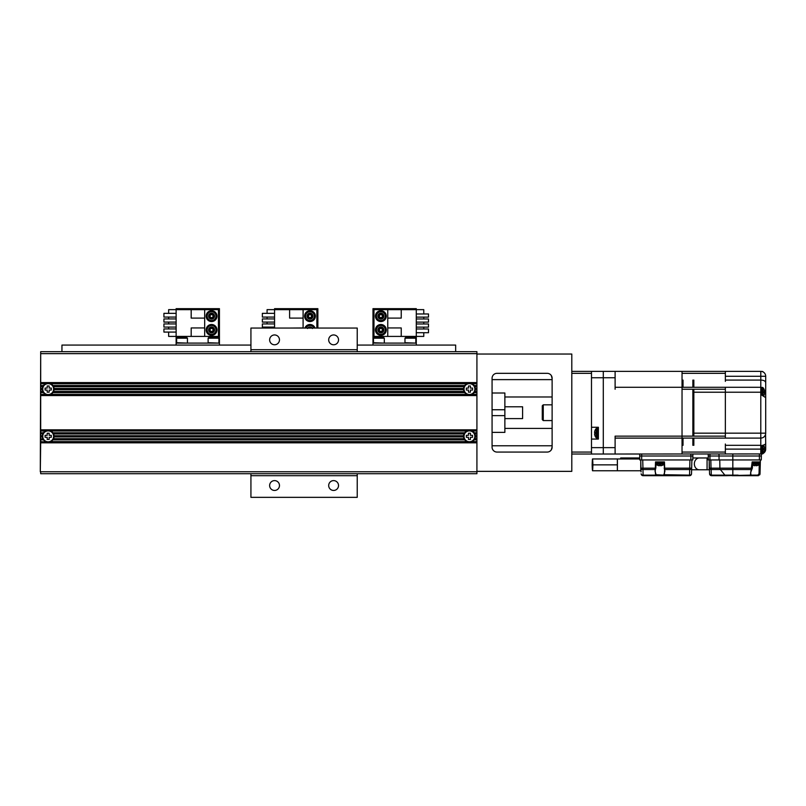 <?xml version="1.0" encoding="UTF-8"?>
<svg xmlns="http://www.w3.org/2000/svg" width="806" height="806" viewBox="0 0 806 806"><rect width="100%" height="100%" fill="white"/><g stroke="black" fill="none" stroke-linecap="round" stroke-linejoin="round"><path stroke-width="1.21" d="M476.92 354.036L571.797 354.036L571.797 471.359L476.92 471.359M40.693 430.998L45.599 430.998A5.904 5.904 0 0 1 50.748 430.998L466.865 430.998A5.904 5.904 0 0 0 464.709 432.772L52.894 432.772A5.904 5.904 0 0 0 50.748 430.998L40.693 430.414L40.693 441.628L48.179 442.222L50.748 441.628L466.865 441.628L469.435 442.222L40.693 442.222L40.3 471.752L40.693 351.668L476.92 351.668L476.92 382.578L40.693 382.578L40.693 395.565L476.92 395.565L476.92 382.578M476.92 353.643L40.693 353.643L40.693 382.578M40.693 383.757L45.599 383.757A5.904 5.904 0 0 1 50.748 383.757L466.865 383.757A5.904 5.904 0 0 0 464.709 385.53L52.894 385.53A5.904 5.904 0 0 0 50.748 383.757L48.179 383.162L476.92 383.162M40.693 385.53L43.453 385.53A5.904 5.904 0 0 1 45.599 383.757L48.179 383.162L40.693 383.162M40.693 394.98L50.748 394.386A5.904 5.904 0 0 0 52.894 392.613L464.709 392.613A5.904 5.904 0 0 0 466.865 394.386L50.748 394.386A5.904 5.904 0 0 1 45.599 394.386L48.179 394.98L469.435 394.98L472.014 394.386A5.904 5.904 0 0 0 474.16 392.613L474.855 391.434A5.904 5.904 0 0 0 475.318 389.661L475.318 388.482A5.904 5.904 0 0 0 474.855 386.709L474.16 385.53A5.904 5.904 0 0 0 472.014 383.757L469.435 383.162L466.865 383.757A5.904 5.904 0 0 1 472.014 383.757L476.92 383.757M53.287 386.124L52.894 385.53A5.904 5.904 0 0 1 53.589 386.709L53.287 386.124L464.327 386.124L464.024 386.709A5.904 5.904 0 0 0 463.561 388.482L54.052 388.482A5.904 5.904 0 0 0 53.589 386.709L464.024 386.709A5.904 5.904 0 0 1 464.709 385.53L464.327 386.124M54.083 389.076L54.052 388.482A5.904 5.904 0 0 1 54.052 389.661L54.083 389.076L463.531 389.076L463.561 389.661A5.904 5.904 0 0 0 464.024 391.434L53.589 391.434A5.904 5.904 0 0 0 54.052 389.661L463.561 389.661A5.904 5.904 0 0 1 463.561 388.482L463.531 389.076M53.287 392.028L53.589 391.434A5.904 5.904 0 0 1 52.894 392.613L53.287 392.028L464.327 392.028L464.709 392.613A5.904 5.904 0 0 1 464.024 391.434L464.327 392.028M476.92 394.386L472.014 394.386A5.904 5.904 0 0 1 466.865 394.386L476.92 394.98M476.92 395.565L476.92 429.82L40.693 429.82L40.693 430.414M40.693 395.565L40.693 429.82M40.693 432.772L43.453 432.772A5.904 5.904 0 0 1 45.599 430.998L48.179 430.414L476.92 430.414L476.92 429.82M469.435 430.414L466.865 430.998A5.904 5.904 0 0 1 472.014 430.998L469.435 430.414M53.287 433.366L52.894 432.772A5.904 5.904 0 0 1 53.589 433.95L53.287 433.366L464.327 433.366L464.024 433.95A5.904 5.904 0 0 0 463.561 435.724L54.052 435.724A5.904 5.904 0 0 0 53.589 433.95L464.024 433.95A5.904 5.904 0 0 1 464.709 432.772L464.327 433.366M54.083 436.318L54.052 435.724A5.904 5.904 0 0 1 54.052 436.902L54.083 436.318L463.531 436.318L463.561 436.912A5.904 5.904 0 0 0 464.024 438.676L53.589 438.676A5.904 5.904 0 0 0 54.052 436.912L463.561 436.912A5.904 5.904 0 0 1 463.561 435.724L463.531 436.318M40.693 439.864L43.453 439.864A5.904 5.904 0 0 0 52.894 439.864L53.287 439.27L464.327 439.27L464.709 439.864A5.904 5.904 0 0 0 472.014 441.628L476.92 441.628L476.92 442.222L469.435 442.222L472.014 441.628A5.904 5.904 0 0 0 474.16 439.864L476.92 439.864L476.92 441.628M53.287 439.27L53.589 438.676A5.904 5.904 0 0 1 52.894 439.864L464.709 439.864A5.904 5.904 0 0 1 464.024 438.676L464.327 439.27M40.693 442.816L476.92 442.816L476.92 442.222M476.92 442.816L476.92 473.716L40.693 473.716L40.693 471.752L476.92 471.752M40.693 441.628L40.693 442.222M40.693 438.676L43.061 439.27L40.693 439.27M43.061 439.27L43.453 439.864A5.904 5.904 0 0 1 42.265 436.318L40.693 436.318M40.693 436.912L42.295 436.912L42.265 436.318A5.904 5.904 0 0 1 42.295 435.724L42.265 436.318M40.693 435.724L42.295 435.724A5.904 5.904 0 0 1 43.453 432.772L40.693 433.366M40.693 433.95L43.061 433.366M53.589 436.318A5.41 5.41 0 0 0 48.179 430.908A5.41 5.41 0 0 0 42.789 436.912A5.41 5.41 0 0 1 48.179 430.908A5.41 5.41 0 0 1 53.559 436.912A5.41 5.41 0 0 1 42.789 436.912M47.191 435.331L47.191 433.225L49.156 433.225L49.156 435.331L51.272 435.331L51.272 437.305L49.156 437.305L49.156 439.411L47.191 439.411L47.191 437.305L45.076 437.305L45.076 435.331L47.191 435.331M476.92 439.864L476.92 430.414M476.92 386.709L474.855 386.709A5.904 5.904 0 0 0 474.16 385.53L476.92 385.53M474.553 386.124L476.92 386.124M476.92 389.076L475.339 389.076A5.904 5.904 0 0 0 475.318 388.482L476.92 388.482M475.339 389.076A5.904 5.904 0 0 1 475.318 389.661L476.92 389.661M476.92 392.613L474.16 392.613A5.904 5.904 0 0 0 474.855 391.434L476.92 391.434M474.553 392.028L476.92 392.028M464.024 389.076A5.41 5.41 0 0 0 469.142 394.477A5.41 5.41 0 0 0 474.815 389.661A5.41 5.41 0 0 1 464.055 389.661A5.41 5.41 0 0 1 469.435 383.656A5.41 5.41 0 0 1 474.815 389.661M468.457 392.169L468.457 390.054L466.342 390.054L466.342 388.089L468.457 388.089L468.457 385.973L470.422 385.973L470.422 388.089L472.538 388.089L472.538 390.054L470.422 390.054L470.422 392.169L468.457 392.169M492.073 378.246L492.073 447.149A4.917 4.917 0 0 0 497 452.065L547.193 452.065A4.917 4.917 0 0 0 552.12 447.149L552.12 378.246A4.917 4.917 0 0 0 547.193 373.329L497 373.329A4.917 4.917 0 0 0 492.073 378.246M492.073 379.626L552.12 379.626M552.12 428.409L504.868 428.409M504.868 396.975L552.12 396.975M552.12 446.786L551.375 449.738M551.375 375.646L552.12 378.598M552.12 445.768L492.073 445.768M492.073 432.379L504.868 432.379L504.868 409.74L492.073 409.74L504.868 409.74L504.868 393.006L492.073 393.006M492.073 415.644L504.868 415.644L492.073 415.644M504.868 406.788L522.59 406.788L522.59 418.596L504.868 418.596M475.339 436.318A5.904 5.904 0 0 1 475.318 436.912L475.318 435.724A5.904 5.904 0 0 1 475.339 436.318L476.92 436.318M476.92 438.676L474.855 438.676A5.904 5.904 0 0 1 474.16 439.864L474.855 438.676A5.904 5.904 0 0 0 475.318 436.912L476.92 436.912M476.92 432.772L474.16 432.772A5.904 5.904 0 0 1 474.855 433.95L474.16 432.772A5.904 5.904 0 0 0 472.014 430.998L476.92 430.998M476.92 435.724L475.318 435.724A5.904 5.904 0 0 0 474.855 433.95L476.92 433.95M474.553 433.366L476.92 433.366M474.553 439.27L476.92 439.27M464.024 436.318A5.41 5.41 0 0 0 469.142 441.718A5.41 5.41 0 0 0 474.815 436.912A5.41 5.41 0 0 1 464.055 436.912A5.41 5.41 0 0 1 469.435 430.908A5.41 5.41 0 0 1 474.815 436.912M468.457 435.331L468.457 433.225L470.422 433.225L470.422 435.331L472.538 435.331L472.538 437.305L470.422 437.305L470.422 439.411L468.457 439.411L468.457 437.305L466.342 437.305L466.342 435.331L468.457 435.331M42.265 389.076A5.904 5.904 0 0 1 42.295 388.482L42.295 389.661A5.904 5.904 0 0 1 42.265 389.076L40.693 389.076M40.693 386.709L42.758 386.709A5.904 5.904 0 0 1 43.453 385.53L42.758 386.709A5.904 5.904 0 0 0 42.295 388.482L40.693 388.482M40.693 392.613L43.453 392.613A5.904 5.904 0 0 1 42.758 391.434L43.453 392.613A5.904 5.904 0 0 0 45.599 394.386L40.693 394.386M40.693 389.661L42.295 389.661A5.904 5.904 0 0 0 42.758 391.434L40.693 391.434M43.061 392.028L40.693 392.028M43.061 386.124L40.693 386.124M42.789 389.661A5.41 5.41 0 0 1 48.179 383.656A5.41 5.41 0 0 1 53.559 389.661A5.41 5.41 0 0 1 42.789 389.661M47.191 392.169L47.191 390.054L45.076 390.054L45.076 388.089L47.191 388.089L47.191 385.973L49.156 385.973L49.156 388.089L51.272 388.089L51.272 390.054L49.156 390.054L49.156 392.169L47.191 392.169M250.928 349.703L250.928 328.052L357.229 328.052L357.229 349.703L250.928 349.703L250.928 351.668M250.928 475.691L357.229 475.691L357.229 497.342L250.928 497.342L250.928 473.716M279.47 485.534A4.917 4.917 0 0 0 274.554 480.608A4.917 4.917 0 0 0 269.637 485.534A4.917 4.917 0 0 0 274.554 490.451A4.917 4.917 0 0 0 279.47 485.534M338.53 485.534A4.917 4.917 0 0 0 333.613 480.608A4.917 4.917 0 0 0 328.687 485.534A4.917 4.917 0 0 0 333.613 490.451A4.917 4.917 0 0 0 338.53 485.534M357.229 475.691L357.229 473.716M357.229 351.668L357.229 349.703M338.53 339.86A4.917 4.917 0 0 0 333.613 334.943A4.917 4.917 0 0 0 328.687 339.86A4.917 4.917 0 0 0 333.613 344.777A4.917 4.917 0 0 0 338.53 339.86M279.47 339.86A4.917 4.917 0 0 0 274.554 334.943A4.917 4.917 0 0 0 269.637 339.86A4.917 4.917 0 0 0 274.554 344.777A4.917 4.917 0 0 0 279.47 339.86M357.229 345.079L455.662 345.079L455.662 351.668M250.928 345.079L61.951 345.079L61.951 351.668M416.289 328.969L428.5 328.969L428.5 332.717L416.289 332.717M416.289 343.104L372.987 343.104L372.987 345.079L416.289 345.079L416.289 309.645L423.775 309.645L423.775 313.977M423.775 317.121L423.775 318.975M423.775 322.128L423.775 323.972M423.775 327.125L423.775 328.969M423.775 332.717L423.775 336.414L401.237 336.414L401.237 327.951L387.757 327.951L387.757 309.645L416.289 309.645L416.289 308.658L372.987 308.658L372.987 343.104M401.237 336.414L373.974 336.414L373.974 309.645L387.757 309.645M387.757 336.414L387.757 327.951M387.757 318.108L401.237 318.108L401.237 309.645M380.865 335.336A5.41 5.41 0 0 1 375.445 329.916A5.41 5.41 0 0 1 380.865 324.506A5.41 5.41 0 0 1 386.276 329.916A5.41 5.41 0 0 1 380.865 335.336M380.865 334.349A4.433 4.433 0 0 1 376.432 329.916A4.433 4.433 0 0 1 380.865 325.493A4.433 4.433 0 0 1 385.288 329.916A4.433 4.433 0 0 1 380.865 334.349M380.865 332.868A2.952 2.952 0 0 0 383.817 329.916A2.952 2.952 0 0 0 380.865 326.964A2.952 2.952 0 0 0 377.913 329.916A2.952 2.952 0 0 0 380.865 332.868M380.865 332.757L383.324 331.337L383.324 328.495L380.865 327.075L378.397 328.495L378.397 331.337L380.865 332.757L378.397 331.337L379.384 330.772L380.865 331.619L380.865 332.757L383.324 331.337L382.336 330.772L380.865 331.619M379.384 330.772L379.384 329.07L378.397 328.495L380.865 327.075L383.324 328.495L382.336 329.07L380.865 328.213L380.865 327.075M380.865 321.554A5.41 5.41 0 0 1 375.445 316.143A5.41 5.41 0 0 1 380.865 310.723A5.41 5.41 0 0 1 386.276 316.143A5.41 5.41 0 0 1 380.865 321.554M380.865 320.566A4.433 4.433 0 0 1 376.432 316.143A4.433 4.433 0 0 1 380.865 311.71A4.433 4.433 0 0 1 385.288 316.143A4.433 4.433 0 0 1 380.865 320.566M380.865 319.095A2.952 2.952 0 0 0 383.817 316.143A2.952 2.952 0 0 0 380.865 313.181A2.952 2.952 0 0 0 377.913 316.143A2.952 2.952 0 0 0 380.865 319.095M380.865 318.985L383.324 317.564L383.324 314.723L380.865 313.302L378.397 314.723L378.397 317.564L380.865 318.985L378.397 317.564L379.384 316.99L380.865 317.846L380.865 318.985L383.324 317.564L382.336 316.99L380.865 317.846M379.384 316.99L379.384 315.287L378.397 314.723L380.865 313.302L383.324 314.723L382.336 315.287L380.865 314.431L380.865 313.302M404.975 338.188L405.962 337.2L414.818 337.2L415.805 338.188L404.975 338.188L404.975 342.711L415.412 343.104M373.48 338.188L374.468 337.2L383.324 337.2L384.311 338.188L373.48 338.188L373.48 342.711L383.918 343.104M416.289 323.972L428.5 323.972L428.5 327.125L416.289 327.125M416.289 318.975L428.5 318.975L428.5 322.128L416.289 322.128M416.289 317.121L428.5 317.121L428.5 313.977L416.289 313.977M274.564 317.08L262.353 317.08L262.353 313.343L274.564 313.343M316.879 328.052L316.879 309.645L274.564 309.645L274.564 328.052M267.078 328.052L267.078 327.085M267.078 323.931L267.078 322.088M267.078 318.934L267.078 317.08M267.078 313.343L267.078 309.645L274.564 309.645L274.564 308.658L317.866 308.658L317.866 328.052M303.096 309.645L303.096 328.052M303.096 327.951L289.616 328.052M289.616 309.645L289.616 318.108L303.096 318.108M304.91 328.052A5.41 5.41 0 0 1 315.065 328.052M305.968 328.052A4.433 4.433 0 0 1 313.997 328.052M312.275 328.052A2.952 2.952 0 0 0 307.701 328.052M312.446 328.495L309.988 327.075L307.529 328.495M308.305 328.052L309.988 327.075L311.67 328.052M309.988 327.075L309.988 328.213M309.988 310.723A5.41 5.41 0 0 1 315.398 316.143A5.41 5.41 0 0 1 309.988 321.554A5.41 5.41 0 0 1 304.577 316.143A5.41 5.41 0 0 1 309.988 310.723M309.988 311.71A4.433 4.433 0 0 1 314.421 316.143A4.433 4.433 0 0 1 309.988 320.566A4.433 4.433 0 0 1 305.555 316.143A4.433 4.433 0 0 1 309.988 311.71M309.988 313.181A2.952 2.952 0 0 0 307.036 316.143A2.952 2.952 0 0 0 309.988 319.095A2.952 2.952 0 0 0 312.94 316.143A2.952 2.952 0 0 0 309.988 313.181M309.988 313.302L307.529 314.723L307.529 317.564L309.988 318.985L312.446 317.564L312.446 314.723L309.988 313.302L312.446 314.723L311.469 315.287L309.988 314.431L309.988 313.302L307.529 314.723L308.507 315.287L309.988 314.431M311.469 315.287L311.469 316.99L312.446 317.564L309.988 318.985L307.529 317.564L308.507 316.99L309.988 317.846L309.988 318.985M274.564 322.088L262.353 322.088L262.353 318.934L274.564 318.934M274.564 327.085L262.353 327.085L262.353 323.931L274.564 323.931M176.131 317.08L163.92 317.08L163.92 313.343L176.131 313.343M204.674 309.645L204.674 336.414L218.446 336.414L218.446 309.645L176.131 309.645L176.131 336.414L168.645 336.414L168.645 332.082M168.645 328.939L168.645 327.085M168.645 323.931L168.645 322.088M168.645 318.934L168.645 317.08M168.645 313.343L168.645 309.645L176.131 309.645L176.131 308.658L219.434 308.658L219.434 343.104L176.131 343.104L176.131 336.414L204.674 336.414M204.674 327.951L191.183 327.951L191.183 336.414M191.183 309.645L191.183 318.108L204.674 318.108M211.565 324.506A5.41 5.41 0 0 1 216.975 329.916A5.41 5.41 0 0 1 211.565 335.336A5.41 5.41 0 0 1 206.145 329.916A5.41 5.41 0 0 1 211.565 324.506M211.565 325.493A4.433 4.433 0 0 1 215.988 329.916A4.433 4.433 0 0 1 211.565 334.349A4.433 4.433 0 0 1 207.132 329.916A4.433 4.433 0 0 1 211.565 325.493M211.565 326.964A2.952 2.952 0 0 0 208.613 329.916A2.952 2.952 0 0 0 211.565 332.868A2.952 2.952 0 0 0 214.517 329.916A2.952 2.952 0 0 0 211.565 326.964M211.565 327.075L209.097 328.495L209.097 331.337L211.565 332.757L214.023 331.337L214.023 328.495L211.565 327.075L214.023 328.495L213.036 329.07L211.565 328.213L211.565 327.075L209.097 328.495L210.084 329.07L211.565 328.213M213.036 329.07L213.036 330.772L214.023 331.337L211.565 332.757L209.097 331.337L210.084 330.772L211.565 331.619L211.565 332.757M211.565 310.723A5.41 5.41 0 0 1 216.975 316.143A5.41 5.41 0 0 1 211.565 321.554A5.41 5.41 0 0 1 206.145 316.143A5.41 5.41 0 0 1 211.565 310.723M211.565 311.71A4.433 4.433 0 0 1 215.988 316.143A4.433 4.433 0 0 1 211.565 320.566A4.433 4.433 0 0 1 207.132 316.143A4.433 4.433 0 0 1 211.565 311.71M211.565 313.181A2.952 2.952 0 0 0 208.613 316.143A2.952 2.952 0 0 0 211.565 319.095A2.952 2.952 0 0 0 214.517 316.143A2.952 2.952 0 0 0 211.565 313.181M211.565 313.302L209.097 314.723L209.097 317.564L211.565 318.985L214.023 317.564L214.023 314.723L211.565 313.302L214.023 314.723L213.036 315.287L211.565 314.431L211.565 313.302L209.097 314.723L210.084 315.287L211.565 314.431M213.036 315.287L213.036 316.99L214.023 317.564L211.565 318.985L209.097 317.564L210.084 316.99L211.565 317.846L211.565 318.985M219.434 343.104L219.434 345.079L176.131 345.079L176.131 343.104M208.119 338.188L209.097 337.2L217.963 337.2L218.94 338.188L208.119 338.188L208.119 342.711L218.547 343.104M176.625 338.188L177.602 337.2L186.458 337.2L187.445 338.188L176.625 338.188L176.625 342.711L187.052 343.104M176.131 322.088L163.92 322.088L163.92 318.934L176.131 318.934M176.131 327.085L163.92 327.085L163.92 323.931L176.131 323.931M176.131 328.939L163.92 328.939L163.92 332.082L176.131 332.082M571.797 373.329L591.483 373.329L591.483 371.354L615.109 371.354L615.109 389.248L615.109 377.742L591.483 377.742L591.483 427.261L598.374 427.261L598.374 439.069L591.483 439.069L591.483 447.642L603.301 447.642L603.301 371.354L603.301 454.03L571.797 454.03M591.483 454.03L591.483 452.065L571.797 452.065M591.483 373.329L591.483 452.065M591.483 371.354L571.797 371.354M709.945 454.03L709.945 456.005L708.222 456.005L708.222 454.03L708.323 459.944L761.267 459.944L761.368 454.03L760.783 454.03A4.917 4.917 0 0 0 761.761 453.939L603.301 454.03L603.301 447.642L615.109 447.642L615.109 454.03L603.301 454.03L603.301 371.354L760.783 371.354A4.917 4.917 0 0 1 765.7 376.281L765.7 433.165A4.917 4.917 0 0 1 760.783 438.091L615.109 438.111L682.037 438.111L682.037 389.248L682.037 436.137L615.109 436.137L615.109 454.03L641.687 454.03L639.712 454.03L639.712 456.005L641.687 456.005L641.687 459.944L692.797 459.944L692.868 454.03M725.35 454.03L725.35 444.015M725.35 438.111L725.35 387.283L760.783 387.303L760.783 380.079C763.635 380.13 765.277 380.966 765.7 382.578M725.35 381.379L725.35 371.354M692.868 436.137L692.868 389.248L682.037 389.268L682.037 387.283L615.109 387.283L725.35 387.283M552.12 420.571L543.254 420.571L542.277 419.583L542.277 405.801L543.254 404.824L543.254 420.571M552.12 404.824L543.254 404.824M692.868 387.283L692.868 380.079L692.868 387.283M692.868 445.315L692.868 438.111L692.868 445.315M683.025 380.079L683.025 387.283M683.025 438.111L683.025 445.315M765.7 381.298L765.7 386.719M760.783 387.303L760.783 394.477L765.7 397.64L765.64 392.22M760.783 445.799C763.856 445.093 765.478 444.398 765.65 443.703L765.7 449.113A4.917 4.917 0 0 1 763.06 453.476A4.917 4.917 0 0 0 765.7 449.113L765.7 442.816M765.7 444.086L765.559 434.333M760.783 387.938L761.761 387.998M763.675 388.583L765.7 394.235M760.783 392.22L693.845 392.22L693.845 433.165L760.783 433.165L760.783 394.477M763.222 437.436L763.735 437.104M764.531 436.348L765.156 435.411M765.7 449.113L763.242 453.375M693.845 380.079L693.845 387.283L693.845 380.079M693.845 438.111L693.845 445.315L693.845 438.111M762.315 371.606L761.458 371.405M760.864 371.354L760.783 371.354A4.917 4.917 0 0 1 765.7 376.281L760.783 376.281L760.783 371.354M725.35 380.079L760.783 380.079L760.783 376.281L725.35 376.281M760.783 452.952A0.987 0.987 -0 0 0 761.761 453.939A4.917 4.917 0 0 1 760.783 454.03L760.783 445.315L725.35 445.315M682.42 475.691L689.553 475.691L689.553 475.127A1.965 1.411 1.5 0 0 691.518 473.767A1.965 1.965 0 0 1 689.553 475.691L663.388 475.691L664.346 475.127L664.678 468.175L691.669 468.175A1.965 1.411 -178.5 0 1 689.694 469.535L664.91 469.535M664.325 475.691L656.588 475.691L663.388 475.691L663.026 475.107L663.882 474.714L689.553 475.127L689.916 459.944L642.725 459.944L642.946 468.175L655.308 468.175L655.066 469.535L642.946 469.535A1.965 1.411 178.5 0 1 640.972 468.175L641.072 471.903M663.026 475.107L656.094 474.714L655.631 475.127L656.588 475.691L643.087 475.691A1.965 1.965 0 0 1 641.123 473.767A1.965 1.965 0 0 0 643.087 475.691A1.965 1.965 0 0 1 643.077 475.691L643.41 475.691M639.712 456.005L639.783 459.944L641.687 459.944L640.76 459.944L640.972 468.175L642.946 468.175L643.087 475.127L655.631 475.127L655.066 469.535L655.822 468.175L656.034 461.909M641.022 470.039L640.972 468.175M691.719 466.231L691.518 473.767L691.88 459.944L689.916 459.944M690.893 459.944L690.893 456.005L692.868 456.005M690.893 454.03L690.893 456.005L641.687 456.005L641.687 454.03M655.308 468.175L655.822 468.175L655.308 468.175L655.54 461.909L664.446 461.909L664.376 469.122M664.537 469.515L664.879 471.379M663.852 461.909L664.879 471.389L663.882 474.714M656.094 474.714L655.097 471.389L656.124 461.909M655.097 471.379L655.439 469.515M691.88 459.944L691.629 469.455M655.6 469.122L655.066 469.535M759.242 464.599L759.04 473.767L757.811 475.117L750.416 475.127L750.93 475.691L758.053 475.691A1.965 1.965 0 0 0 758.527 475.631M732.16 475.691L758.053 475.691A1.965 1.965 0 0 0 758.063 475.691L760.028 473.767L760.33 461.909L752.179 461.909L750.416 475.127L725.944 475.691A1.965 1.541 -90 0 1 724.866 475.127L732.825 475.127L732.825 469.535L720.383 469.535L724.866 475.127L711.335 475.127L711.134 469.535A1.965 1.421 178.5 0 1 709.421 468.175L709.562 473.767L711.537 475.691L724.826 475.691M711.537 475.691L711.537 475.691A1.965 1.965 0 0 1 709.562 473.767A1.965 1.965 0 0 0 711.537 475.691L725.944 475.691M751.414 475.117L750.93 475.691L732.825 475.691M709.552 473.263L709.199 459.944L709.199 469.777L707.074 469.777L707.074 457.969L708.273 457.969M709.421 468.175L711.023 468.175L710.821 459.944M759.595 474.956A1.965 1.965 0 0 0 760.028 473.767A1.965 1.411 1.5 0 1 760.028 473.777L759.04 473.767M760.169 468.377L760.108 470.533M759.131 469.384A1.965 1.411 -178.5 0 0 760.169 468.175M760.249 465.143L760.219 466.221M760.38 459.944L760.028 473.767M750.96 474.724L750.608 472.538L751.494 469.576M751.353 469.535L732.825 469.535L732.825 468.175L751.756 468.175M759.403 459.944L759.403 456.005L761.368 456.005L761.267 459.944M759.403 454.03L759.403 456.005L732.825 456.005L732.825 468.175L719.919 468.175A1.965 1.541 -90 0 0 720.383 469.535L711.134 469.535L711.023 468.175L719.919 468.175L719.748 459.944M709.955 459.944L709.945 456.005L732.825 456.005L732.825 454.03M592.531 470.764L640.76 470.764L640.76 459.944M617.346 464.861C617.366 472.477 617.376 472.477 617.396 464.861C617.376 457.244 617.366 457.244 617.346 464.861L592.158 464.861C592.4 472.497 592.652 472.497 592.904 464.861C592.652 457.224 592.4 457.224 592.158 464.861M620.66 458.957L620.68 457.969L620.701 458.957M692.868 435.139L692.868 390.255L693.845 390.255L693.845 435.139L692.868 435.139M598.374 429.326A0.987 0.987 180 0 0 597.387 428.349L596.843 428.349A0.987 0.987 180 0 0 596.087 428.691L596.087 437.648A0.987 0.987 0 0 0 596.843 437.99L597.387 437.99L597.387 428.349M598.374 437.003A0.987 0.987 0 0 1 597.387 437.99M596.087 428.691L596.087 428.691A6.891 6.891 0 0 0 594.969 430.515L595.009 430.515A6.861 6.861 0 0 0 594.506 432.479L595.009 432.479A6.357 6.357 0 0 0 595.009 433.86L594.506 433.86A6.861 6.861 0 0 0 595.009 435.824L594.969 435.824A6.891 6.891 0 0 0 596.087 437.648M763.494 445.194A6.891 6.891 0 0 1 764.179 446.453L764.148 446.453A6.861 6.861 0 0 1 764.642 448.428L764.148 448.428A6.357 6.357 0 0 1 764.148 449.798L764.642 449.798A6.861 6.861 0 0 1 764.148 451.773L764.179 451.773A6.891 6.891 0 0 1 763.06 453.587A0.987 0.987 -0 0 1 762.315 453.939L761.761 453.939L761.761 445.728M763.06 453.587L763.06 445.375M760.783 388.381A0.987 0.987 180 0 1 761.761 387.404L761.761 394.678M762.315 394.95L762.315 387.404L761.761 387.404M762.315 387.404A0.987 0.987 180 0 1 763.06 387.746L763.06 387.746A6.891 6.891 0 0 1 764.179 389.56L764.148 389.56A6.861 6.861 0 0 1 764.642 391.535L764.148 391.535A6.357 6.357 0 0 1 764.148 392.915L764.642 392.915A6.861 6.861 0 0 1 764.148 394.88L764.179 394.88A6.891 6.891 0 0 1 763.665 395.887M763.06 395.434L763.06 387.746M762.315 371.455A0.987 0.987 180 0 1 763.06 371.798L763.06 371.798A6.891 6.891 0 0 1 763.242 372.019M656.648 461.909A0.987 0.987 90 0 0 656.124 462.06M663.338 461.909A0.987 0.987 -90 0 1 663.862 462.06M656.044 464.276A5.753 5.753 0 0 0 657.333 465.193L657.333 465.143A5.702 5.702 0 0 0 659.298 465.757L659.298 465.143A5.098 5.098 0 0 0 660.678 465.143L660.678 465.757A5.702 5.702 0 0 0 662.653 465.143L662.653 465.193A5.753 5.753 0 0 0 663.942 464.276M656.044 464.185L663.932 464.185M758.315 461.909L752.774 461.909L752.351 468.195L750.608 472.538M759.01 461.909A0.987 0.987 -90 0 1 759.987 462.896L752.703 462.896M752.663 463.49L759.987 463.49L759.987 462.896M759.987 463.49A0.987 0.987 -90 0 1 759.695 464.185L759.695 464.185A5.753 5.753 0 0 1 758.315 465.193L758.315 465.143A5.702 5.702 0 0 1 756.35 465.757L756.35 465.143A5.098 5.098 0 0 1 754.97 465.143L754.97 465.757A5.702 5.702 0 0 1 753.005 465.143L753.005 465.193A5.753 5.753 0 0 1 752.562 464.941M752.613 464.185L759.695 464.185M682.037 454.03L682.037 438.111M725.35 436.137L615.109 436.137L615.109 447.642L603.301 447.642M682.037 387.283L682.037 371.354L615.109 371.354L615.109 377.742L603.301 377.742M379.384 329.07L380.865 328.213M382.336 330.772L382.336 329.07M379.384 315.287L380.865 314.431M382.336 316.99L382.336 315.287M311.469 316.99L309.988 317.846M308.507 315.287L308.507 316.99M213.036 330.772L211.565 331.619M210.084 329.07L210.084 330.772M213.036 316.99L211.565 317.846M210.084 315.287L210.084 316.99M682.037 452.065L725.35 452.065M683.025 444.015L682.037 444.015M725.35 389.248L682.037 389.248M725.35 373.329L682.037 373.329M682.037 381.379L683.025 381.379M682.037 436.117L692.868 436.117M760.783 445.315L760.783 433.165L765.7 433.165M725.35 449.113L760.783 449.113M656.95 475.107L656.588 475.691M641.123 473.767A1.965 1.411 -1.5 0 0 643.087 475.127L643.087 475.691M664.446 461.909L664.678 468.175L664.164 468.175L664.678 468.175M672.526 475.127L664.346 475.127M757.811 475.117L758.053 475.691M738.115 475.127L733.057 475.127M719.073 459.944L718.992 454.03M692.828 457.969L699.316 457.969A5.904 4.967 90 0 0 694.349 463.873A5.904 4.967 90 0 0 699.316 469.777L707.074 469.777M596.843 428.349L596.843 437.99M762.315 453.939L762.315 445.607M656.074 463.49L663.912 463.49M663.892 462.896L656.094 462.896M415.805 338.188L415.805 342.711M384.311 338.188L384.311 342.711M218.94 338.188L218.94 342.711M187.445 338.188L187.445 342.711M691.75 465.012L691.83 461.919M639.763 458.957L592.531 458.957M699.316 457.969L707.074 457.969M620.68 457.969L639.752 457.969M691.619 469.777L699.316 469.777"/></g></svg>
